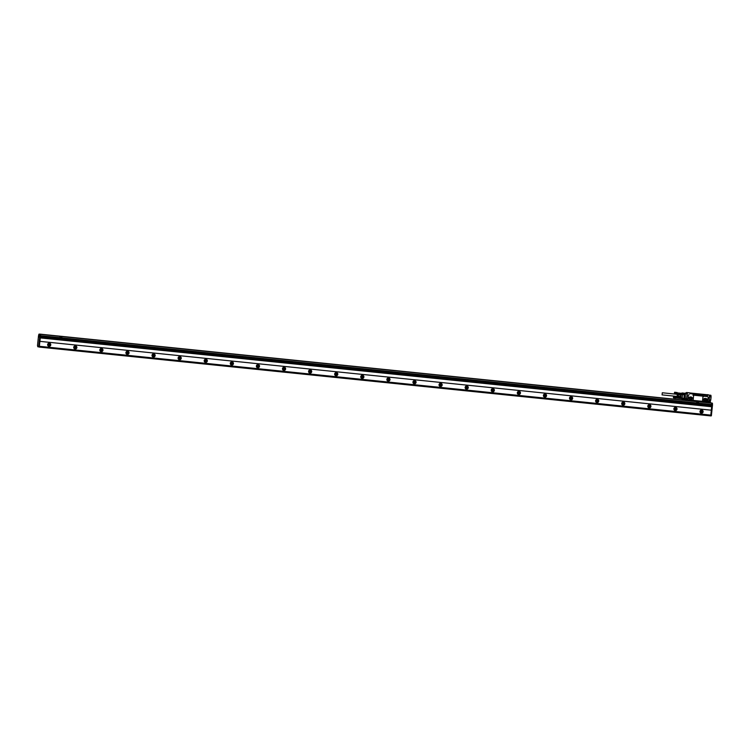<?xml version="1.0" encoding="UTF-8"?>
<svg xmlns="http://www.w3.org/2000/svg" width="750" height="750" viewBox="0 0 750 750"><rect width="100%" height="100%" fill="white"/><g stroke="black" fill="none" stroke-linecap="round" stroke-linejoin="round"><path stroke-width="1.12" d="M690.938 398.803A0.6 0.591 97.4 0 0 691.584 398.278A0.6 0.591 97.4 0 0 691.078 397.613L690.019 397.509A0.6 0.591 97.4 0 0 689.372 398.034A0.6 0.591 97.4 0 0 689.897 398.7L689.784 398.672M690.516 398.747A0.6 0.591 97.4 0 0 690.75 397.584M689.756 397.013L691.959 397.312L692.381 398.419L691.753 399.3L689.428 399.056L689.006 397.941L689.756 397.013M689.494 399.122L691.538 399.272L692.175 398.259L691.678 397.209M689.916 399.309L689.934 399.309C688.5 398.363 688.584 397.566 690.178 396.928L691.481 397.059C692.916 398.006 692.831 398.803 691.238 399.441L691.238 399.441C692.822 398.803 692.906 398.006 691.472 397.059M688.622 399.928L688.659 399.928A0.797 0.787 97.4 0 0 688.641 399.928A0.797 0.787 97.4 0 1 687.947 399.056L688.312 395.447A0.797 0.787 97.4 0 1 689.184 394.734L689.222 394.734A0.797 0.787 97.4 0 0 688.35 395.456L687.984 399.056A0.797 0.787 97.4 0 0 688.678 399.928L692.334 400.303A0.797 0.787 97.4 0 0 693.197 399.591L693.572 395.991A0.797 0.787 97.4 0 0 692.869 395.109L692.888 395.119M702.966 396.947A0.797 0.787 97.4 0 1 703.828 396.234L707.484 396.609A0.797 0.787 97.4 0 0 707.466 396.609A0.797 0.787 97.4 0 1 708.188 397.491L707.634 400.969A0.722 0.713 97.4 0 0 707.044 401.597L703.294 401.428A0.797 0.787 97.4 0 1 703.275 401.428L702.572 400.556A21.394 3.75 -84.1 0 0 702.947 396.947L702.591 400.556A0.797 0.787 97.4 0 0 703.275 401.428L692.372 400.312M703.828 396.234L702.947 396.947M707.447 396.609L707.484 396.609A0.797 0.787 97.4 0 0 707.447 396.609L692.869 395.109M707.756 395.353L707.812 394.819L707.981 395.325M707.428 395.316L693.741 394.022A0.666 0.656 97.4 0 0 694.303 394.753L702.413 395.578A0.666 0.656 97.4 0 0 703.134 394.988L703.134 394.988A0.666 0.656 97.4 0 1 702.394 395.578L694.303 394.753M693.741 394.022L690.084 393.647L689.878 392.981M687.169 393.75L686.006 393.525L686.016 392.719L689.747 392.859L686.606 392.522L689.888 393.009L689.906 393.525M707.316 394.772L710.972 395.409L710.756 400.106L709.866 400.012L709.688 401.419M690.094 393.544L707.672 395.447M685.866 392.841L685.894 393.516L682.556 393.028A0.534 0.525 97.4 0 0 682.388 393.038L682.416 393.084M687.319 393.656L686.625 398.906M710.297 401.288L710.166 402.188L708.422 401.737A0.722 0.713 97.4 0 0 707.681 400.95M709.491 395.934L708.928 401.391L710.231 401.522L708.928 401.391L709.491 395.934L710.803 396.066L710.972 395.409M708.272 394.762L707.484 394.659M686.466 392.634L687.197 392.784M685.941 393.572L687.131 393.694L685.941 393.572M687.15 393.759L686.512 399.309A0.534 0.525 -82.6 0 1 686.634 399.169L686.766 399.028M709.584 396.131L709.05 401.297L710.231 401.475M709.05 401.297L709.594 396.047M707.812 394.819L690.178 393.009M683.962 393.178L683.991 393.853L683.962 393.178M683.719 394.425L683.991 393.853L683.784 394.434M685.275 397.95L685.35 394.744L685.134 398.072M684.891 397.913L685.097 394.584L684.741 398.025M684.497 397.866L684.562 394.659L684.356 397.987M684.103 397.828L684.309 394.5L683.962 397.95M687.534 399.6L687.581 399.6A0.534 0.525 -82.6 0 0 687.131 399.019L687.084 399.019A0.534 0.525 97.4 0 0 686.775 399.075M682.359 400.003L682.388 398.972L685.65 399.309M682.434 399.459L683.025 399.188L682.753 400.041L683.175 399.075L682.388 398.972L685.65 399.3M710.325 401.728L708.684 402.703L710.972 402.919M710.306 401.878L710.288 402.441L708.853 402.291M685.828 399.328A0.534 0.525 -82.6 0 1 685.884 399.188L686.503 399.497M686.541 399.478A0.534 0.525 -82.6 0 1 687.131 399.019M686.503 399.834L683.119 399.553M706.997 401.681L687.544 400.003M39.544 334.219L682.331 399.984L39.581 334.088L682.331 399.984L682.247 399.441M708.103 402.375L682.781 400.041L708.028 402.366M682.144 398.775L681.722 398.719A0.534 0.525 -82.6 0 0 681.731 398.728L682.125 398.775A0.534 0.534 0 0 0 682.153 398.775L682.163 398.775A0.534 0.525 -82.6 0 1 681.994 398.738L680.972 397.734L681.994 398.738L686.522 399.216M682.256 393.066L682.134 392.972A0.534 0.525 97.4 0 0 681.975 392.981L682.575 393.103M707.419 395.419L690.206 393.553M689.747 392.859L688.959 392.756M710.269 402.197L708.084 402.103M707.972 395.372L707.344 394.753L689.878 392.963M708.647 402.169L708.197 401.719A0.534 0.525 -82.6 0 0 707.737 401.137A0.534 0.525 -82.6 0 0 707.147 401.606L708.225 401.719A0.591 0.581 97.4 0 0 707.747 401.081A0.591 0.581 97.4 0 0 707.119 401.606L708.15 401.709M709.866 400.012L710.756 400.106L711.103 396.713L710.644 400.097L709.866 400.012L709.781 401.428M680.812 394.125L683.888 394.641M680.737 394.116L680.841 394.678L683.794 394.631M677.512 394.284L677.419 396.731M678.169 396.178L680.7 396.431L678.103 396.506L678.178 393.731M678.103 393.722L677.831 394.387M680.7 396.431L680.85 395.053L678.309 394.791M704.119 400.65L706.228 400.875L704.156 400.659L703.612 399.572L704.381 398.484L706.453 398.7L707.006 399.788L706.275 398.681M706.013 400.847L706.791 399.759M706.772 399.891L706.228 400.875M704.494 400.191A0.6 0.591 97.4 0 1 703.978 399.534A0.6 0.591 97.4 0 1 704.625 399L705.675 399.113A0.6 0.591 97.4 0 1 706.2 399.778A0.6 0.591 97.4 0 1 705.553 400.303L704.475 400.191A0.6 0.591 97.4 0 0 704.503 400.2M705.553 400.303L704.391 400.172M673.5 397.744L673.697 396.553L676.172 396.881L673.612 396.619M673.453 397.706L675.966 398.128L673.566 397.875M673.519 397.8L675.966 398.128L673.622 397.491L676.181 397.697L673.641 397.378L676.2 397.575L673.734 397.303L676.228 397.106L673.706 396.562M681.45 398.625L676.05 398.006M673.762 396.9L676.163 396.863M677.644 397.031L676.163 396.938M673.678 397.013L676.172 397.209M673.753 397.031L676.172 397.275M673.669 397.134L676.163 397.341M673.744 397.162L676.163 397.416M673.659 397.256L676.153 397.481M673.734 397.303L676.144 397.547M673.641 397.378L676.134 397.622M673.716 397.434L676.125 397.688M673.622 397.491L676.116 397.753M673.65 397.725L676.069 397.969M674.466 393.375L677.109 393.675L674.541 393.534M674.438 393.394L674.513 392.409L674.503 393.478M674.691 392.625L683.841 393.544M674.719 392.231L677.203 392.569L674.747 392.288M674.766 392.569L677.166 392.569M674.766 392.409L677.175 392.616M674.766 392.456L677.175 392.653M674.766 392.512L677.184 392.709M674.766 392.634L677.231 392.887M674.691 392.681L677.184 392.878M674.766 392.7L677.231 392.944M674.691 392.747L677.184 392.944M674.766 392.766L677.231 393M674.681 392.803L677.175 393.019M674.756 392.841L677.231 393.066M674.681 392.869L677.175 393.084M674.747 392.906L677.222 393.131M674.672 392.925L677.166 393.15M674.747 392.972L677.212 393.188M674.663 392.991L677.156 393.225M674.738 393.047L677.212 393.253M674.653 393.047L677.147 393.291M674.728 393.113L677.203 393.309M674.644 393.113L677.137 393.356M674.709 393.178L677.194 393.375M674.634 393.169L677.128 393.422M674.7 393.234L677.175 393.431M674.691 393.291L677.119 393.478M674.672 393.347L677.1 393.544M674.644 393.431L677.072 393.637M677.128 393.619L683.878 394.406M662.297 392.766L662.072 394.894L662.297 392.766L677.419 394.322L677.531 394.875L677.203 396.441L662.072 394.894M674.447 393.141L674.503 392.606L674.503 393.141M673.444 397.462L673.547 396.947L673.491 397.472M673.5 396.731L673.491 397.678M677.109 396.431L677.325 394.312M705.131 400.247A0.6 0.591 97.4 0 0 705.366 399.075M677.353 396.047C677.531 397.125 677.709 396.703 677.897 394.772L677.278 396.497M706.031 394.631L704.906 394.509L706.031 394.631M692.044 393.197L690.919 393.075L692.044 393.197M677.756 397.162L678.103 396.506M681.038 394.481L680.972 397.734L680.259 397.987A0.534 0.525 97.4 0 0 680.484 398.184L680.831 398.231A0.534 0.525 -82.6 0 1 680.531 397.688L680.625 396.797L680.353 397.434L677.822 397.172M709.884 400.912L709.106 400.931M706.097 398.559L704.794 398.428C703.191 399.066 703.116 399.862 704.541 400.809L705.853 400.941A1.2 1.181 97.4 0 0 707.128 399.891A1.2 1.181 97.4 0 0 706.116 398.559L706.097 398.559C707.531 399.506 707.447 400.303 705.853 400.941L704.541 400.809A1.2 1.181 97.4 0 1 704.503 400.8M680.634 396.684L680.831 394.791M678.319 394.444L680.85 395.053M706.303 394.659L704.859 394.509L706.303 394.659M710.784 396.122L709.641 396L710.897 396.075M710.709 415.912L39.319 347.081L710.747 415.781L711.319 410.184L39.919 341.363L40.275 337.913L711.675 406.744L711.309 410.184L39.928 341.363L39.169 346.931M711.806 403.022L40.303 334.181L711.806 403.022L712.425 403.219L712.5 404.981L711.356 415.837L39.356 346.95M711.675 406.744L711.816 403.163L696.816 401.625L696.675 402.947L698.503 403.134L698.644 401.812L696.816 401.625L696.675 402.947L61.828 337.866L61.959 336.544L696.816 401.625M711.872 404.644L40.481 335.822L40.284 337.913M40.481 335.822L40.425 334.331L61.959 336.544L59.981 336.469L59.981 337.678L61.819 337.866M39.591 334.228L38.934 334.163L39.722 334.266L39.806 336.019L38.653 346.884L37.828 346.772L37.5 345.572L38.503 335.85L38.934 334.163L40.303 334.181L711.694 403.012M39.694 334.106L40.378 334.331L40.266 335.653L59.991 337.678L60.131 336.356M39.628 335.859L40.266 335.653L39.609 335.587M40.284 335.925L39.347 346.819L38.653 346.884L39.309 346.95M39.422 346.294L710.812 415.116L39.422 346.294M50.766 344.906A1.603 1.575 -82.6 0 1 48.994 346.331A1.603 1.575 -82.6 0 1 47.634 344.587A1.603 1.575 -82.6 0 1 49.406 343.163A1.603 1.575 -82.6 0 1 50.766 344.906M76.866 347.587A1.603 1.575 -82.6 0 1 75.094 349.012A1.603 1.575 -82.6 0 1 73.734 347.259A1.603 1.575 -82.6 0 1 75.506 345.834A1.603 1.575 -82.6 0 1 76.866 347.587M102.956 350.259A1.603 1.575 -82.6 0 1 101.184 351.684A1.603 1.575 -82.6 0 1 99.825 349.941A1.603 1.575 -82.6 0 1 101.597 348.516A1.603 1.575 -82.6 0 1 102.956 350.259M129.047 352.931A1.603 1.575 -82.6 0 1 127.275 354.356A1.603 1.575 -82.6 0 1 125.916 352.613A1.603 1.575 -82.6 0 1 127.687 351.188A1.603 1.575 -82.6 0 1 129.047 352.931M155.147 355.613A1.603 1.575 -82.6 0 1 153.375 357.037A1.603 1.575 -82.6 0 1 152.016 355.284A1.603 1.575 -82.6 0 1 153.787 353.859A1.603 1.575 -82.6 0 1 155.147 355.613M181.237 358.284A1.603 1.575 -82.6 0 1 179.466 359.709A1.603 1.575 -82.6 0 1 178.106 357.966A1.603 1.575 -82.6 0 1 179.878 356.541A1.603 1.575 -82.6 0 1 181.237 358.284M207.328 360.956A1.603 1.575 -82.6 0 1 205.556 362.381A1.603 1.575 -82.6 0 1 204.197 360.637A1.603 1.575 -82.6 0 1 205.969 359.213A1.603 1.575 -82.6 0 1 207.328 360.956M233.428 363.637A1.603 1.575 -82.6 0 1 231.656 365.062A1.603 1.575 -82.6 0 1 230.297 363.309A1.603 1.575 -82.6 0 1 232.069 361.884A1.603 1.575 -82.6 0 1 233.428 363.637M259.519 366.309A1.603 1.575 -82.6 0 1 257.747 367.734A1.603 1.575 -82.6 0 1 256.388 365.991A1.603 1.575 -82.6 0 1 258.159 364.566A1.603 1.575 -82.6 0 1 259.519 366.309M285.609 368.981A1.603 1.575 -82.6 0 1 283.837 370.406A1.603 1.575 -82.6 0 1 282.478 368.663A1.603 1.575 -82.6 0 1 284.25 367.238A1.603 1.575 -82.6 0 1 285.609 368.981M311.709 371.663A1.603 1.575 -82.6 0 1 309.938 373.087A1.603 1.575 -82.6 0 1 308.578 371.334A1.603 1.575 -82.6 0 1 310.35 369.909A1.603 1.575 -82.6 0 1 311.709 371.663M337.8 374.334A1.603 1.575 -82.6 0 1 336.028 375.759A1.603 1.575 -82.6 0 1 334.669 374.016A1.603 1.575 -82.6 0 1 336.441 372.591A1.603 1.575 -82.6 0 1 337.8 374.334M363.891 377.006A1.603 1.575 -82.6 0 1 362.128 378.431A1.603 1.575 -82.6 0 1 360.759 376.688A1.603 1.575 -82.6 0 1 362.531 375.262A1.603 1.575 -82.6 0 1 363.891 377.006M389.991 379.688A1.603 1.575 -82.6 0 1 388.219 381.112A1.603 1.575 -82.6 0 1 386.859 379.359A1.603 1.575 -82.6 0 1 388.631 377.934A1.603 1.575 -82.6 0 1 389.991 379.688M416.081 382.359A1.603 1.575 -82.6 0 1 414.309 383.784A1.603 1.575 -82.6 0 1 412.95 382.041A1.603 1.575 -82.6 0 1 414.722 380.616A1.603 1.575 -82.6 0 1 416.081 382.359M442.172 385.031A1.603 1.575 -82.6 0 1 440.409 386.456A1.603 1.575 -82.6 0 1 439.041 384.713A1.603 1.575 -82.6 0 1 440.812 383.287A1.603 1.575 -82.6 0 1 442.172 385.031M468.272 387.712A1.603 1.575 -82.6 0 1 466.5 389.137A1.603 1.575 -82.6 0 1 465.141 387.384A1.603 1.575 -82.6 0 1 466.913 385.959A1.603 1.575 -82.6 0 1 468.272 387.712M494.363 390.384A1.603 1.575 -82.6 0 1 492.591 391.809A1.603 1.575 -82.6 0 1 491.231 390.066A1.603 1.575 -82.6 0 1 493.003 388.641A1.603 1.575 -82.6 0 1 494.363 390.384M520.453 393.056A1.603 1.575 -82.6 0 1 518.691 394.481A1.603 1.575 -82.6 0 1 517.322 392.738A1.603 1.575 -82.6 0 1 519.094 391.312A1.603 1.575 -82.6 0 1 520.453 393.056M546.553 395.738A1.603 1.575 -82.6 0 1 544.781 397.162A1.603 1.575 -82.6 0 1 543.422 395.409A1.603 1.575 -82.6 0 1 545.194 393.984A1.603 1.575 -82.6 0 1 546.553 395.738M572.644 398.409A1.603 1.575 -82.6 0 1 570.872 399.834A1.603 1.575 -82.6 0 1 569.513 398.091A1.603 1.575 -82.6 0 1 571.284 396.666A1.603 1.575 -82.6 0 1 572.644 398.409M598.734 401.081A1.603 1.575 -82.6 0 1 596.972 402.506A1.603 1.575 -82.6 0 1 595.603 400.763A1.603 1.575 -82.6 0 1 597.375 399.337A1.603 1.575 -82.6 0 1 598.734 401.081M624.834 403.762A1.603 1.575 -82.6 0 1 623.062 405.188A1.603 1.575 -82.6 0 1 621.703 403.434A1.603 1.575 -82.6 0 1 623.475 402.009A1.603 1.575 -82.6 0 1 624.834 403.762M650.925 406.434A1.603 1.575 -82.6 0 1 649.153 407.859A1.603 1.575 -82.6 0 1 647.794 406.116A1.603 1.575 -82.6 0 1 649.566 404.691A1.603 1.575 -82.6 0 1 650.925 406.434M677.016 409.106A1.603 1.575 -82.6 0 1 675.253 410.531A1.603 1.575 -82.6 0 1 673.884 408.788A1.603 1.575 -82.6 0 1 675.656 407.362A1.603 1.575 -82.6 0 1 677.016 409.106M703.116 411.788A1.603 1.575 -82.6 0 1 701.344 413.212A1.603 1.575 -82.6 0 1 699.984 411.459A1.603 1.575 -82.6 0 1 701.756 410.034A1.603 1.575 -82.6 0 1 703.116 411.788M711.816 403.144L712.425 403.219M711.797 405.628L40.406 336.806M48.947 346.322A1.603 1.575 97.4 0 0 50.663 344.897A1.603 1.575 97.4 0 0 49.35 343.153M75.038 349.003A1.603 1.575 97.4 0 0 76.753 347.569A1.603 1.575 97.4 0 0 75.45 345.834M101.128 351.675A1.603 1.575 97.4 0 0 102.844 350.241A1.603 1.575 97.4 0 0 101.541 348.506M127.228 354.347A1.603 1.575 97.4 0 0 128.944 352.922A1.603 1.575 97.4 0 0 127.631 351.178M153.319 357.028A1.603 1.575 97.4 0 0 155.034 355.594A1.603 1.575 97.4 0 0 153.731 353.859M179.409 359.7A1.603 1.575 97.4 0 0 181.125 358.266A1.603 1.575 97.4 0 0 179.822 356.531M205.509 362.372A1.603 1.575 97.4 0 0 207.225 360.947A1.603 1.575 97.4 0 0 205.912 359.203M231.6 365.053A1.603 1.575 97.4 0 0 233.316 363.619A1.603 1.575 97.4 0 0 232.012 361.884M257.691 367.725A1.603 1.575 97.4 0 0 259.406 366.291A1.603 1.575 97.4 0 0 258.103 364.556M283.791 370.397A1.603 1.575 97.4 0 0 285.506 368.972A1.603 1.575 97.4 0 0 284.194 367.228M309.881 373.078A1.603 1.575 97.4 0 0 311.597 371.644A1.603 1.575 97.4 0 0 310.294 369.909M335.972 375.75A1.603 1.575 97.4 0 0 337.688 374.316A1.603 1.575 97.4 0 0 336.384 372.581M362.072 378.422A1.603 1.575 97.4 0 0 363.788 376.997A1.603 1.575 97.4 0 0 362.475 375.253M388.163 381.103A1.603 1.575 97.4 0 0 389.878 379.669A1.603 1.575 97.4 0 0 388.575 377.934M414.253 383.775A1.603 1.575 97.4 0 0 415.969 382.341A1.603 1.575 97.4 0 0 414.666 380.606M440.353 386.447A1.603 1.575 97.4 0 0 442.069 385.022A1.603 1.575 97.4 0 0 440.756 383.278M466.444 389.128A1.603 1.575 97.4 0 0 468.159 387.694A1.603 1.575 97.4 0 0 466.856 385.959M492.534 391.8A1.603 1.575 97.4 0 0 494.25 390.366A1.603 1.575 97.4 0 0 492.947 388.631M518.634 394.472A1.603 1.575 97.4 0 0 520.35 393.047A1.603 1.575 97.4 0 0 519.038 391.303M544.725 397.153A1.603 1.575 97.4 0 0 546.441 395.719A1.603 1.575 97.4 0 0 545.138 393.984M570.816 399.825A1.603 1.575 97.4 0 0 572.531 398.391A1.603 1.575 97.4 0 0 571.228 396.656M596.916 402.497A1.603 1.575 97.4 0 0 598.631 401.072A1.603 1.575 97.4 0 0 597.319 399.328M623.006 405.178A1.603 1.575 97.4 0 0 624.722 403.744A1.603 1.575 97.4 0 0 623.419 402.009M649.097 407.85A1.603 1.575 97.4 0 0 650.812 406.416A1.603 1.575 97.4 0 0 649.509 404.681M675.197 410.522A1.603 1.575 97.4 0 0 676.912 409.097A1.603 1.575 97.4 0 0 675.6 407.353M701.287 413.203A1.603 1.575 97.4 0 0 703.003 411.769A1.603 1.575 97.4 0 0 701.7 410.034M38.991 337.069L39.141 336.047L38.991 337.069M39.169 346.978L38.438 346.847M50.531 344.878A1.463 1.444 97.4 0 0 49.284 343.284A1.463 1.444 97.4 0 0 47.653 344.587A1.463 1.444 97.4 0 0 48.9 346.191A1.463 1.444 97.4 0 0 50.531 344.878M76.622 347.559A1.463 1.444 97.4 0 0 75.375 345.956A1.463 1.444 97.4 0 0 73.753 347.259A1.463 1.444 97.4 0 0 75 348.863A1.463 1.444 97.4 0 0 76.622 347.559M102.713 350.231A1.463 1.444 97.4 0 0 101.466 348.628A1.463 1.444 97.4 0 0 99.844 349.941A1.463 1.444 97.4 0 0 101.091 351.534A1.463 1.444 97.4 0 0 102.713 350.231M128.812 352.903A1.463 1.444 97.4 0 0 127.566 351.309A1.463 1.444 97.4 0 0 125.934 352.613A1.463 1.444 97.4 0 0 127.181 354.216A1.463 1.444 97.4 0 0 128.812 352.903M154.903 355.584A1.463 1.444 97.4 0 0 153.656 353.981A1.463 1.444 97.4 0 0 152.034 355.284A1.463 1.444 97.4 0 0 153.281 356.887A1.463 1.444 97.4 0 0 154.903 355.584M180.994 358.256A1.463 1.444 97.4 0 0 179.747 356.653A1.463 1.444 97.4 0 0 178.125 357.966A1.463 1.444 97.4 0 0 179.372 359.559A1.463 1.444 97.4 0 0 180.994 358.256M207.094 360.928A1.463 1.444 97.4 0 0 205.847 359.334A1.463 1.444 97.4 0 0 204.216 360.637A1.463 1.444 97.4 0 0 205.463 362.241A1.463 1.444 97.4 0 0 207.094 360.928M233.184 363.609A1.463 1.444 97.4 0 0 231.938 362.006A1.463 1.444 97.4 0 0 230.316 363.309A1.463 1.444 97.4 0 0 231.562 364.913A1.463 1.444 97.4 0 0 233.184 363.609M259.275 366.281A1.463 1.444 97.4 0 0 258.028 364.678A1.463 1.444 97.4 0 0 256.406 365.991A1.463 1.444 97.4 0 0 257.653 367.584A1.463 1.444 97.4 0 0 259.275 366.281M285.375 368.953A1.463 1.444 97.4 0 0 284.128 367.359A1.463 1.444 97.4 0 0 282.497 368.663A1.463 1.444 97.4 0 0 283.744 370.266A1.463 1.444 97.4 0 0 285.375 368.953M311.466 371.634A1.463 1.444 97.4 0 0 310.219 370.031A1.463 1.444 97.4 0 0 308.597 371.334A1.463 1.444 97.4 0 0 309.844 372.938A1.463 1.444 97.4 0 0 311.466 371.634M337.556 374.306A1.463 1.444 97.4 0 0 336.309 372.703A1.463 1.444 97.4 0 0 334.688 374.016A1.463 1.444 97.4 0 0 335.934 375.609A1.463 1.444 97.4 0 0 337.556 374.306M363.656 376.978A1.463 1.444 97.4 0 0 362.409 375.384A1.463 1.444 97.4 0 0 360.778 376.688A1.463 1.444 97.4 0 0 362.025 378.291A1.463 1.444 97.4 0 0 363.656 376.978M389.747 379.659A1.463 1.444 97.4 0 0 388.5 378.056A1.463 1.444 97.4 0 0 386.878 379.359A1.463 1.444 97.4 0 0 388.125 380.963A1.463 1.444 97.4 0 0 389.747 379.659M415.837 382.331A1.463 1.444 97.4 0 0 414.591 380.728A1.463 1.444 97.4 0 0 412.969 382.041A1.463 1.444 97.4 0 0 414.216 383.634A1.463 1.444 97.4 0 0 415.837 382.331M441.938 385.003A1.463 1.444 97.4 0 0 440.691 383.409A1.463 1.444 97.4 0 0 439.059 384.713A1.463 1.444 97.4 0 0 440.306 386.316A1.463 1.444 97.4 0 0 441.938 385.003M468.028 387.684A1.463 1.444 97.4 0 0 466.781 386.081A1.463 1.444 97.4 0 0 465.159 387.384A1.463 1.444 97.4 0 0 466.406 388.988A1.463 1.444 97.4 0 0 468.028 387.684M494.119 390.356A1.463 1.444 97.4 0 0 492.872 388.753A1.463 1.444 97.4 0 0 491.25 390.066A1.463 1.444 97.4 0 0 492.497 391.659A1.463 1.444 97.4 0 0 494.119 390.356M520.219 393.028A1.463 1.444 97.4 0 0 518.972 391.434A1.463 1.444 97.4 0 0 517.341 392.738A1.463 1.444 97.4 0 0 518.587 394.341A1.463 1.444 97.4 0 0 520.219 393.028M546.309 395.709A1.463 1.444 97.4 0 0 545.062 394.106A1.463 1.444 97.4 0 0 543.441 395.409A1.463 1.444 97.4 0 0 544.688 397.013A1.463 1.444 97.4 0 0 546.309 395.709M572.4 398.381A1.463 1.444 97.4 0 0 571.153 396.778A1.463 1.444 97.4 0 0 569.531 398.091A1.463 1.444 97.4 0 0 570.778 399.684A1.463 1.444 97.4 0 0 572.4 398.381M598.5 401.053A1.463 1.444 97.4 0 0 597.253 399.459A1.463 1.444 97.4 0 0 595.622 400.763A1.463 1.444 97.4 0 0 596.869 402.366A1.463 1.444 97.4 0 0 598.5 401.053M624.591 403.734A1.463 1.444 97.4 0 0 623.344 402.131A1.463 1.444 97.4 0 0 621.722 403.434A1.463 1.444 97.4 0 0 622.969 405.038A1.463 1.444 97.4 0 0 624.591 403.734M650.681 406.406A1.463 1.444 97.4 0 0 649.434 404.803A1.463 1.444 97.4 0 0 647.812 406.116A1.463 1.444 97.4 0 0 649.059 407.709A1.463 1.444 97.4 0 0 650.681 406.406M676.781 409.078A1.463 1.444 97.4 0 0 675.534 407.484A1.463 1.444 97.4 0 0 673.903 408.788A1.463 1.444 97.4 0 0 675.15 410.391A1.463 1.444 97.4 0 0 676.781 409.078M702.872 411.759A1.463 1.444 97.4 0 0 701.625 410.156A1.463 1.444 97.4 0 0 700.003 411.459A1.463 1.444 97.4 0 0 701.25 413.062A1.463 1.444 97.4 0 0 702.872 411.759M48.291 345.403A0.928 0.919 97.4 0 0 48.487 343.884M74.381 348.075A0.928 0.919 97.4 0 0 74.578 346.556M100.472 350.747A0.928 0.919 97.4 0 0 100.669 349.237M126.572 353.428A0.928 0.919 97.4 0 0 126.769 351.909M152.662 356.1A0.928 0.919 97.4 0 0 152.859 354.581M178.753 358.772A0.928 0.919 97.4 0 0 178.95 357.262M204.853 361.453A0.928 0.919 97.4 0 0 205.05 359.934M230.944 364.125A0.928 0.919 97.4 0 0 231.141 362.606M257.034 366.797A0.928 0.919 97.4 0 0 257.231 365.287M283.134 369.478A0.928 0.919 97.4 0 0 283.331 367.959M309.225 372.15A0.928 0.919 97.4 0 0 309.422 370.631M335.316 374.822A0.928 0.919 97.4 0 0 335.512 373.312M361.416 377.503A0.928 0.919 97.4 0 0 361.613 375.984M387.506 380.175A0.928 0.919 97.4 0 0 387.703 378.656M413.597 382.847A0.928 0.919 97.4 0 0 413.794 381.337M439.697 385.528A0.928 0.919 97.4 0 0 439.894 384.009M465.787 388.2A0.928 0.919 97.4 0 0 465.984 386.681M491.878 390.872A0.928 0.919 97.4 0 0 492.075 389.363M517.978 393.553A0.928 0.919 97.4 0 0 518.175 392.034M544.069 396.225A0.928 0.919 97.4 0 0 544.266 394.706M570.159 398.897A0.928 0.919 97.4 0 0 570.356 397.387M596.259 401.578A0.928 0.919 97.4 0 0 596.456 400.059M622.35 404.25A0.928 0.919 97.4 0 0 622.547 402.731M648.441 406.922A0.928 0.919 97.4 0 0 648.638 405.413M674.541 409.603A0.928 0.919 97.4 0 0 674.738 408.084M700.631 412.275A0.928 0.919 97.4 0 0 700.828 410.756M60.544 337.5L61.031 336.581L60.544 337.5M697.228 402.769L697.716 401.85L697.238 402.769M48.816 346.172A1.463 1.444 97.4 0 0 50.344 344.859A1.463 1.444 97.4 0 0 49.191 343.275M74.906 348.844A1.463 1.444 97.4 0 0 76.434 347.531A1.463 1.444 97.4 0 0 75.281 345.947M100.997 351.525A1.463 1.444 97.4 0 0 102.525 350.203A1.463 1.444 97.4 0 0 101.372 348.619M127.097 354.197A1.463 1.444 97.4 0 0 128.625 352.884A1.463 1.444 97.4 0 0 127.472 351.3M153.188 356.869A1.463 1.444 97.4 0 0 154.716 355.556A1.463 1.444 97.4 0 0 153.562 353.972M179.278 359.55A1.463 1.444 97.4 0 0 180.806 358.228A1.463 1.444 97.4 0 0 179.653 356.644M205.378 362.222A1.463 1.444 97.4 0 0 206.906 360.909A1.463 1.444 97.4 0 0 205.753 359.325M231.469 364.894A1.463 1.444 97.4 0 0 232.997 363.581A1.463 1.444 97.4 0 0 231.844 361.997M257.559 367.575A1.463 1.444 97.4 0 0 259.097 366.253A1.463 1.444 97.4 0 0 257.934 364.669M283.659 370.247A1.463 1.444 97.4 0 0 285.188 368.934A1.463 1.444 97.4 0 0 284.034 367.35M309.75 372.919A1.463 1.444 97.4 0 0 311.278 371.606A1.463 1.444 97.4 0 0 310.125 370.022M335.841 375.6A1.463 1.444 97.4 0 0 337.378 374.278A1.463 1.444 97.4 0 0 336.216 372.694M361.941 378.272A1.463 1.444 97.4 0 0 363.469 376.959A1.463 1.444 97.4 0 0 362.316 375.375M388.031 380.944A1.463 1.444 97.4 0 0 389.559 379.631A1.463 1.444 97.4 0 0 388.406 378.047M414.122 383.625A1.463 1.444 97.4 0 0 415.659 382.303A1.463 1.444 97.4 0 0 414.497 380.719M440.222 386.297A1.463 1.444 97.4 0 0 441.75 384.984A1.463 1.444 97.4 0 0 440.597 383.4M466.312 388.969A1.463 1.444 97.4 0 0 467.841 387.656A1.463 1.444 97.4 0 0 466.688 386.072M492.403 391.65A1.463 1.444 97.4 0 0 493.941 390.328A1.463 1.444 97.4 0 0 492.778 388.744M518.503 394.322A1.463 1.444 97.4 0 0 520.031 393.009A1.463 1.444 97.4 0 0 518.878 391.425M544.594 396.994A1.463 1.444 97.4 0 0 546.122 395.681A1.463 1.444 97.4 0 0 544.969 394.097M570.684 399.675A1.463 1.444 97.4 0 0 572.222 398.353A1.463 1.444 97.4 0 0 571.059 396.769M596.784 402.347A1.463 1.444 97.4 0 0 598.312 401.034A1.463 1.444 97.4 0 0 597.159 399.45M622.875 405.019A1.463 1.444 97.4 0 0 624.403 403.706A1.463 1.444 97.4 0 0 623.25 402.122M648.966 407.7A1.463 1.444 97.4 0 0 650.503 406.378A1.463 1.444 97.4 0 0 649.341 404.794M675.066 410.372A1.463 1.444 97.4 0 0 676.594 409.059A1.463 1.444 97.4 0 0 675.441 407.475M701.156 413.044A1.463 1.444 97.4 0 0 702.684 411.731A1.463 1.444 97.4 0 0 701.531 410.147M47.991 344.616L49.031 343.781L49.819 344.803L48.788 345.637L47.991 344.616M74.091 347.288L75.122 346.462L75.909 347.475L74.878 348.309L74.091 347.288M100.181 349.969L101.212 349.134L102.009 350.156L100.978 350.981L100.181 349.969M126.272 352.641L127.313 351.806L128.1 352.828L127.069 353.663L126.272 352.641M152.372 355.312L153.403 354.488L154.191 355.5L153.159 356.334L152.372 355.312M178.463 357.994L179.494 357.159L180.291 358.181L179.259 359.006L178.463 357.994M204.553 360.666L205.594 359.831L206.381 360.853L205.35 361.688L204.553 360.666M230.653 363.337L231.684 362.512L232.472 363.525L231.441 364.359L230.653 363.337M256.744 366.019L257.775 365.184L258.572 366.206L257.541 367.031L256.744 366.019M282.834 368.691L283.875 367.856L284.662 368.878L283.631 369.713L282.834 368.691M308.934 371.363L309.966 370.538L310.763 371.55L309.722 372.384L308.934 371.363M335.025 374.044L336.056 373.209L336.853 374.231L335.822 375.056L335.025 374.044M361.116 376.716L362.156 375.881L362.944 376.903L361.913 377.738L361.116 376.716M387.216 379.387L388.247 378.562L389.044 379.575L388.003 380.409L387.216 379.387M413.306 382.069L414.337 381.234L415.134 382.256L414.103 383.081L413.306 382.069M439.397 384.741L440.438 383.906L441.225 384.928L440.194 385.763L439.397 384.741M465.497 387.413L466.528 386.588L467.325 387.6L466.284 388.434L465.497 387.413M491.588 390.094L492.619 389.259L493.416 390.281L492.384 391.106L491.588 390.094M517.678 392.766L518.719 391.931L519.506 392.953L518.475 393.788L517.678 392.766M543.778 395.438L544.809 394.613L545.606 395.625L544.566 396.459L543.778 395.438M569.869 398.119L570.9 397.284L571.697 398.306L570.666 399.131L569.869 398.119M595.959 400.791L597 399.956L597.788 400.978L596.756 401.812L595.959 400.791M622.059 403.463L623.091 402.638L623.888 403.65L622.847 404.484L622.059 403.463M648.15 406.144L649.181 405.309L649.978 406.331L648.947 407.156L648.15 406.144M674.241 408.816L675.281 407.981L676.069 409.003L675.037 409.838L674.241 408.816M700.341 411.488L701.372 410.663L702.169 411.675L701.128 412.509L700.341 411.488M60.591 337.584L61.322 337.584L61.031 336.581M697.275 402.853L698.006 402.853L697.725 401.85M687.806 399.628A0.722 0.713 97.4 0 0 686.775 398.916L686.616 398.934M709.566 395.269L710.859 395.269L709.725 395.147L710.859 395.269L710.925 395.934M687.741 400.022L706.95 401.991L687.741 400.022M686.016 392.719L687.188 392.841M682.144 392.972L685.875 393.356L682.144 392.972A0.534 0.534 0 0 0 681.956 392.991M683.897 394.781L682.659 394.519M686.503 399.225L682.153 398.775L682.5 394.641L682.134 398.241L686.653 398.709M687.131 394.041L684 393.722M687.394 399.984L687.609 399.609A0.591 0.581 97.4 0 0 686.812 399.037L687.15 398.972A0.591 0.581 97.4 0 1 687.647 399.609L687.581 399.872M708.769 402.113L708.581 402.694M710.447 402.019L710.25 402.572L708.816 402.422L710.25 402.572L710.438 402.037M681.337 394.378L682.537 394.509M681.994 398.738L681.722 398.719A0.534 0.525 -82.6 0 1 681.572 398.681L680.484 398.184L681.572 398.681M710.119 402.553L708.713 402.45L710.081 402.638M707.147 401.606L707.766 401.081A0.591 0.581 97.4 0 1 708.263 401.728L708.422 401.737M711.103 396.713L710.944 395.887L711 396.703L709.566 396.553M680.728 396.159L680.822 395.325M687.216 399.862L686.962 399.244L687.216 399.862M707.831 401.981L707.578 401.353L707.831 401.981M686.934 399.188L687.234 399.919L686.934 399.188M707.531 401.306L707.644 402.056M686.916 399.188L687.028 399.947M680.794 396.337L680.916 395.166M708.825 402.188L708.197 401.981M710.766 415.65L711.394 415.716M711.872 404.916L712.5 404.981M40.491 335.953L712.491 404.841M698.513 403.134L712.312 404.55M711.806 403.294L712.434 403.359M40.294 335.794L711.694 404.625M39.722 334.266L40.378 334.331M39.731 334.397L40.387 334.462M39.797 335.878L40.444 335.944M39.806 336.019L40.453 336.084M38.691 346.753L39.347 346.819M710.325 401.681L710.128 402.319M709.697 401.578L710.034 400.162M680.175 397.65L680.484 398.184M709.941 400.35L710.475 400.406M710.4 400.997L710.578 400.191M710.747 415.781L711.356 415.837"/></g></svg>
